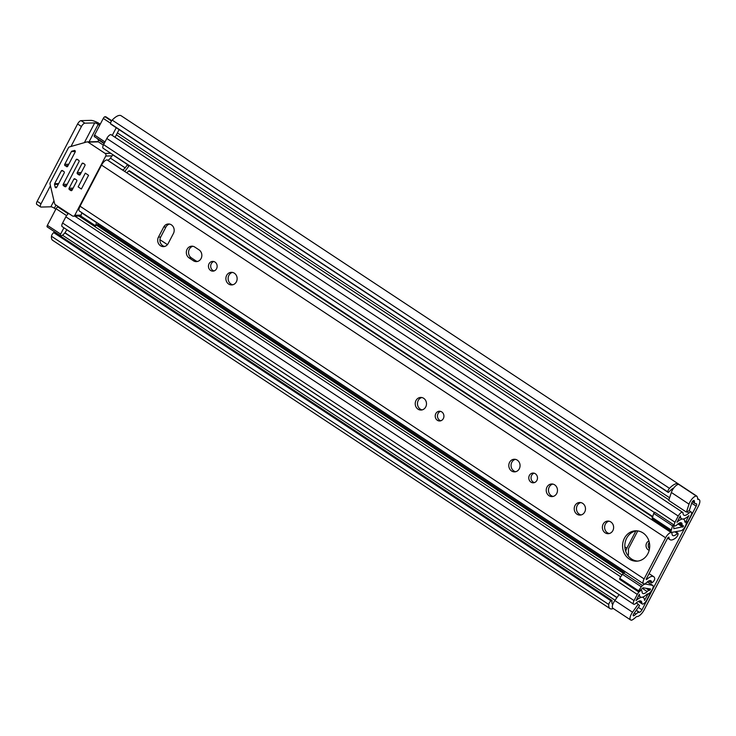 <?xml version="1.0" encoding="UTF-8"?>
<svg xmlns="http://www.w3.org/2000/svg" width="736" height="736" viewBox="0 0 736 736"><rect width="100%" height="100%" fill="white"/><g stroke="black" fill="none" stroke-linecap="round" stroke-linejoin="round"><path stroke-width="1.1" d="M53.673 232.622L610.963 600.852A2.87 1.095 123.5 0 0 609.288 602.94A2.87 1.095 123.5 0 0 608.764 604.495L51.474 236.265A2.87 1.095 -56.5 0 1 51.998 234.71A2.87 1.095 -56.5 0 1 53.673 232.622L53.986 232.383A1.527 0.589 -56.5 0 1 54.63 232.199L611.92 600.429A1.527 0.589 123.5 0 0 611.276 600.613L53.986 232.383M111.099 121.67A2.87 1.095 -56.5 0 1 112.203 120.106L669.493 488.336A2.87 1.095 123.5 0 0 668.389 489.9A2.87 1.095 123.5 0 0 667.892 491.961L110.602 123.731A2.87 1.095 -56.5 0 1 111.099 121.67M648.922 540.997A4.876 4.352 -91.5 0 0 646.042 545.109A4.876 4.352 -91.5 0 0 648.177 549.801A4.876 4.352 -91.5 0 0 649.18 550.28M649.29 542.368A4.876 4.352 -91.5 0 0 649.474 548.89M686.403 512.09L668.72 500.406L671.352 492.467A6.882 2.631 123.5 0 1 672.226 490.424A6.882 2.631 123.5 0 1 678.785 484.454L696.468 496.138A6.882 2.631 123.5 0 0 689.908 502.108A6.882 2.631 123.5 0 0 689.034 504.151L686.403 512.09L689.282 510.554L691.904 502.614A1.914 0.736 -56.5 0 1 692.153 502.044A1.914 0.736 -56.5 0 1 694.066 500.434A1.914 0.736 -56.5 0 1 694.168 500.535A9.559 3.662 -56.5 0 1 694.499 502.062A6.882 2.631 123.5 0 0 695.088 503.544A6.882 2.631 123.5 0 0 695.787 503.728L696.173 503.718A2.87 1.095 -56.5 0 1 696.458 503.792A2.87 1.095 -56.5 0 1 696.173 506.147L641.994 609.785A2.87 1.095 -56.5 0 1 639.409 612.288L639.032 612.297A6.882 2.631 123.5 0 0 635.941 614.072A9.559 3.662 -56.5 0 1 633.972 615.664A1.914 0.736 -56.5 0 1 633.319 615.793A1.914 0.736 -56.5 0 1 633.512 614.22A1.914 0.736 -56.5 0 1 633.862 613.649L639.575 605.636L638.241 604.21L632.528 612.232A6.882 2.631 123.5 0 0 631.267 614.284A6.882 2.631 123.5 0 0 630.577 619.942A6.882 2.631 123.5 0 0 631.672 620.071L631.387 620.117M619.086 594.605L614.845 600.548A6.882 2.631 123.5 0 0 613.585 602.6A6.882 2.631 123.5 0 0 612.895 608.258L630.577 619.942M110.676 123.961L667.892 491.961M673.688 488.106A9.559 3.662 123.5 0 0 669.153 491.731L669.116 491.768A1.527 0.589 123.5 0 1 668.067 492.347L110.777 124.117M611.92 600.429A1.527 0.589 123.5 0 1 612.03 600.972L612.021 601.018A9.559 3.662 123.5 0 0 612.711 604.422A9.559 3.662 123.5 0 0 612.766 604.458M89.056 141.836L98.21 124.329L99.682 125.295M55.816 209.19L54.354 208.224L56 205.068M696.468 496.138L696.56 495.963A14.527 5.557 -56.5 0 1 697.664 498.99A1.914 0.736 123.5 0 0 697.829 499.404A1.914 0.736 123.5 0 0 698.022 499.45L698.409 499.44A7.838 2.999 -56.5 0 1 699.2 499.643A7.838 2.999 -56.5 0 1 698.418 506.092L644.239 609.721A7.838 2.999 -56.5 0 1 637.174 616.566L636.796 616.575A1.914 0.736 123.5 0 0 635.941 617.072A14.527 5.557 -56.5 0 1 631.58 620.246M678.408 484.417L678.583 484.076A14.527 5.557 123.5 0 0 678.445 483.984L121.155 115.754A14.527 5.557 123.5 0 0 112.203 120.106M678.445 483.984A14.527 5.557 123.5 0 0 669.493 488.336M678.583 484.076L696.56 495.963M608.764 604.495A14.527 5.557 123.5 0 0 609.969 608.571A14.527 5.557 123.5 0 0 613.281 608.506M51.474 236.265A14.527 5.557 123.5 0 0 52.679 240.341L609.969 608.571M98.21 124.329A2.87 0.69 27.6 0 0 94.705 122.903L84.401 142.628M100.28 124.154A7.838 1.877 27.6 0 0 90.878 120.373L81.043 120.64L84.879 123.17L94.705 122.903M53.967 200.827L50.848 206.798A2.87 0.69 -152.4 0 1 54.354 208.224M50.848 206.798L41.023 207.064A3.827 1.463 123.5 0 1 40.627 206.963A3.827 1.463 123.5 0 1 41.014 203.817L50.444 185.776M40.627 206.963L36.8 204.433A3.827 1.463 -56.5 0 1 37.186 201.287L77.602 123.97A3.827 1.463 -56.5 0 1 81.043 120.64M84.879 123.17A3.827 1.463 123.5 0 0 81.429 126.5L77.602 123.97M70.987 146.482L81.429 126.5M636.3 602.922L638.241 604.21M160.476 245.741A6.311 5.63 -91.5 0 0 163.484 246.624A6.311 5.63 -91.5 0 0 168.176 243.533L173.42 233.496A6.311 5.63 -91.5 0 0 173.402 227.093A6.311 5.63 -91.5 0 0 168.388 223.974A6.311 5.63 -91.5 0 0 163.696 227.065L158.452 237.102A6.311 5.63 -91.5 0 0 160.476 245.741M169.519 224.075A6.311 5.63 -91.5 0 0 165.94 227.01L160.696 237.047A6.311 5.63 -91.5 0 0 162.72 245.686A6.311 5.63 -91.5 0 0 164.606 246.468M214.986 262.062A4.876 4.352 -91.5 0 0 212.667 261.39A4.876 4.352 -91.5 0 0 208.582 265.034A4.876 4.352 -91.5 0 0 210.606 270.452A4.876 4.352 -91.5 0 0 212.925 271.133A4.876 4.352 -91.5 0 0 217.01 267.49A4.876 4.352 -91.5 0 0 214.986 262.062M213.79 261.519A4.876 4.352 -91.5 0 0 210.717 265.595A4.876 4.352 -91.5 0 0 212.842 270.397A4.876 4.352 -91.5 0 0 214.047 270.94M234.352 273.194A6.311 5.63 -91.5 0 0 231.343 272.32A6.311 5.63 -91.5 0 0 226.053 277.03A6.311 5.63 -91.5 0 0 228.675 284.059A6.311 5.63 -91.5 0 0 231.684 284.933A6.311 5.63 -91.5 0 0 236.964 280.223A6.311 5.63 -91.5 0 0 234.352 273.194M232.466 272.412A6.311 5.63 -91.5 0 0 228.188 277.592A6.311 5.63 -91.5 0 0 230.911 283.995A6.311 5.63 -91.5 0 0 232.797 284.777M441.766 411.912A4.876 4.352 -91.5 0 0 439.438 411.231A4.876 4.352 -91.5 0 0 435.353 414.874A4.876 4.352 -91.5 0 0 437.377 420.302A4.876 4.352 -91.5 0 0 439.705 420.974A4.876 4.352 -91.5 0 0 443.79 417.33A4.876 4.352 -91.5 0 0 441.766 411.912M440.57 411.369A4.876 4.352 -91.5 0 0 437.497 415.435A4.876 4.352 -91.5 0 0 439.622 420.238A4.876 4.352 -91.5 0 0 440.818 420.78M423.697 398.314A6.311 5.63 -91.5 0 0 420.688 397.431A6.311 5.63 -91.5 0 0 415.398 402.141A6.311 5.63 -91.5 0 0 418.02 409.17A6.311 5.63 -91.5 0 0 421.029 410.044A6.311 5.63 -91.5 0 0 426.319 405.334A6.311 5.63 -91.5 0 0 423.697 398.314M421.811 397.532A6.311 5.63 -91.5 0 0 417.533 402.702A6.311 5.63 -91.5 0 0 420.265 409.106A6.311 5.63 -91.5 0 0 422.142 409.888M535.339 473.736A4.876 4.352 -91.5 0 0 533.011 473.055A4.876 4.352 -91.5 0 0 528.926 476.698A4.876 4.352 -91.5 0 0 530.95 482.126A4.876 4.352 -91.5 0 0 533.269 482.798A4.876 4.352 -91.5 0 0 537.354 479.164A4.876 4.352 -91.5 0 0 535.339 473.736M534.134 473.193A4.876 4.352 -91.5 0 0 531.061 477.259A4.876 4.352 -91.5 0 0 533.195 482.062A4.876 4.352 -91.5 0 0 534.391 482.604M517.27 460.138A6.311 5.63 -91.5 0 0 514.262 459.255A6.311 5.63 -91.5 0 0 508.972 463.974A6.311 5.63 -91.5 0 0 511.594 470.994A6.311 5.63 -91.5 0 0 514.602 471.868A6.311 5.63 -91.5 0 0 519.883 467.158A6.311 5.63 -91.5 0 0 517.27 460.138M515.384 459.356A6.311 5.63 -91.5 0 0 511.106 464.526A6.311 5.63 -91.5 0 0 513.829 470.93A6.311 5.63 -91.5 0 0 515.715 471.712M554.696 484.868A6.311 5.63 -91.5 0 0 551.687 483.984A6.311 5.63 -91.5 0 0 546.397 488.704A6.311 5.63 -91.5 0 0 549.019 495.724A6.311 5.63 -91.5 0 0 552.028 496.598A6.311 5.63 -91.5 0 0 557.308 491.887A6.311 5.63 -91.5 0 0 554.696 484.868M552.81 484.086A6.311 5.63 -91.5 0 0 548.532 489.256A6.311 5.63 -91.5 0 0 551.264 495.659A6.311 5.63 -91.5 0 0 553.141 496.441M582.691 503.369A6.311 5.63 -91.5 0 0 579.683 502.486A6.311 5.63 -91.5 0 0 574.393 507.196A6.311 5.63 -91.5 0 0 577.015 514.225A6.311 5.63 -91.5 0 0 580.023 515.099A6.311 5.63 -91.5 0 0 585.313 510.388A6.311 5.63 -91.5 0 0 582.691 503.369M580.805 502.587A6.311 5.63 -91.5 0 0 576.527 507.757A6.311 5.63 -91.5 0 0 579.26 514.16A6.311 5.63 -91.5 0 0 581.136 514.942M610.834 521.962A6.311 5.63 -91.5 0 0 607.826 521.079A6.311 5.63 -91.5 0 0 602.545 525.798A6.311 5.63 -91.5 0 0 605.158 532.818A6.311 5.63 -91.5 0 0 608.166 533.692A6.311 5.63 -91.5 0 0 613.456 528.982A6.311 5.63 -91.5 0 0 610.834 521.962M608.948 521.18A6.311 5.63 -91.5 0 0 604.67 526.36A6.311 5.63 -91.5 0 0 607.402 532.754A6.311 5.63 -91.5 0 0 609.288 533.536M642.979 532.91A15.198 13.561 -91.5 0 0 635.729 530.794A15.198 13.561 -91.5 0 0 622.996 542.147A15.198 13.561 -91.5 0 0 629.308 559.066A15.198 13.561 -91.5 0 0 636.548 561.182A15.198 13.561 -91.5 0 0 649.29 549.82A15.198 13.561 -91.5 0 0 642.979 532.91M636.852 530.812A15.198 13.561 -91.5 0 0 625.112 542.699A15.198 13.561 -91.5 0 0 631.543 559.001A15.198 13.561 -91.5 0 0 637.67 561.099M643.512 583.786L79.442 211.076A5.925 2.272 123.5 0 1 80.04 206.209L101.54 165.085A5.925 2.272 123.5 0 1 107.152 159.933L122.627 170.154A5.925 2.272 123.5 0 1 122.949 170.292L671.545 532.772A5.925 2.272 123.5 0 0 665.602 537.786L644.11 578.91A5.925 2.272 123.5 0 0 643.512 583.786A5.925 2.272 123.5 0 0 646.64 582.526A8.124 3.11 -56.5 0 1 650.937 580.805A8.124 3.11 -56.5 0 1 651.627 582.746L652.832 582.185A2.87 1.095 123.5 0 0 654.7 578.395A13.092 5.014 -56.5 0 0 653.678 576.665A13.092 5.014 -56.5 0 0 646.76 579.434L646.254 579.637L646.346 578.855L667.846 537.731L668.886 537.105A13.092 5.014 -56.5 0 0 669.999 539.663A13.092 5.014 -56.5 0 0 675.952 537.74A2.87 1.095 123.5 0 0 678.058 533.94L677.957 533.195L677.405 533.434A8.124 3.11 -56.5 0 1 672.741 535.514A8.124 3.11 -56.5 0 1 672.051 533.931A5.925 2.272 123.5 0 0 671.545 532.772M129.444 170.899L128.809 170.954A8.124 3.11 -56.5 0 1 126.601 172.702M107.152 159.933L107.502 160.08A3.827 1.463 -56.5 0 0 110.418 158.111L112.82 154.882L127.558 164.625L128.726 166.262L126.325 169.482A8.952 3.422 -56.5 0 1 124.688 171.433M95.56 225.814L96.508 222.631L81.779 212.897L80.831 216.08L95.56 225.814L98.606 223.735M193.384 260.737A6.311 5.63 -91.5 0 0 196.392 261.611A6.311 5.63 -91.5 0 0 201.673 256.901A6.311 5.63 -91.5 0 0 199.06 249.881L194.782 247.057A6.311 5.63 -91.5 0 0 191.774 246.183A6.311 5.63 -91.5 0 0 186.493 250.893A6.311 5.63 -91.5 0 0 189.106 257.913L193.384 260.737L195.62 260.673A6.311 5.63 -91.5 0 0 197.506 261.455M192.896 246.275A6.311 5.63 -91.5 0 0 188.618 251.454A6.311 5.63 -91.5 0 0 191.351 257.848L195.62 260.673M121.891 169.666L122.24 169.823A3.827 1.463 -56.5 0 0 125.157 167.845L127.558 164.625M625.775 551.43A5.925 2.272 -56.5 0 1 626.86 548.2L635.867 530.978M628.102 555.763A5.925 2.272 123.5 0 0 628.443 553.941L628.434 549.194A1.72 0.662 -56.5 0 1 628.756 548.154L637.772 530.914M684.784 521.41L687.58 521.944L690.837 515.706A4.398 1.684 123.5 0 0 691.279 512.09A4.398 1.684 123.5 0 0 688.896 513.075A9.366 3.588 -56.5 0 1 683.827 515.172A9.366 3.588 -56.5 0 1 683.026 513.231A4.398 1.684 123.5 0 0 682.649 512.32A4.398 1.684 123.5 0 0 678.242 516.046L675.013 522.22A4.398 1.684 123.5 0 0 674.572 525.835A4.398 1.684 123.5 0 0 677.028 524.777A7.93 3.036 -56.5 0 1 681.453 522.873A7.93 3.036 -56.5 0 1 682.134 524.639A4.398 1.684 123.5 0 0 682.511 525.624A4.398 1.684 123.5 0 0 682.962 525.734L683.468 525.743L683.256 526.626L678.546 523.517M98.753 139.904L97.86 141.634M685.676 521.999L688.859 515.642A13.57 5.198 -56.5 0 1 681.508 518.678A13.57 5.198 -56.5 0 1 680.349 515.872L677 522.284A12.135 4.646 -56.5 0 1 683.772 519.368A12.135 4.646 -56.5 0 1 684.82 522.072L685.28 522.109A4.968 1.904 -56.5 0 1 685.786 522.238A4.968 1.904 -56.5 0 1 685.29 526.323L685.161 526.571A4.775 1.831 123.5 0 1 681.048 530.72L672.198 532.303A5.161 1.978 123.5 0 1 671.462 532.183A5.161 1.978 123.5 0 1 671.02 531.07L652.16 518.604L653.697 513.388L654.828 512.293L673.688 524.759L673.78 528.678L683.256 526.626M649.465 588.791L650.422 589.435L649.18 590.364A4.398 1.684 123.5 0 0 647.165 591.532A7.93 3.036 -56.5 0 1 642.74 593.437A7.93 3.036 -56.5 0 1 642.059 591.67A4.398 1.684 123.5 0 0 641.682 590.686A4.398 1.684 123.5 0 0 637.275 594.412L634.046 600.585A4.398 1.684 123.5 0 0 633.604 604.201A4.398 1.684 123.5 0 0 635.987 603.216A9.366 3.588 -56.5 0 1 641.056 601.119A9.366 3.588 -56.5 0 1 641.856 603.06A4.398 1.684 123.5 0 0 642.234 603.971A4.398 1.684 123.5 0 0 646.64 600.245L649.897 594.007L647.846 593.961M644.561 583.869L652.492 585.341A4.775 1.831 123.5 0 1 652.804 585.451A4.775 1.831 123.5 0 1 652.317 589.38L652.188 589.628A4.968 1.904 -56.5 0 1 647.717 593.97L647.202 594.026A12.135 4.646 -56.5 0 1 640.421 596.951A12.135 4.646 -56.5 0 1 639.382 594.237L636.033 600.65A13.57 5.198 -56.5 0 1 643.374 597.614A13.57 5.198 -56.5 0 1 644.534 600.42L648.002 594.062M654.525 512.587L103.141 148.258A4.398 1.684 -56.5 0 1 103.583 144.642L106.812 138.469A4.398 1.684 -56.5 0 1 111.219 134.752L682.649 512.32M633.604 604.201L62.174 226.624A4.398 1.684 -56.5 0 1 62.615 223.008L65.844 216.835A4.398 1.684 -56.5 0 1 68.678 213.44M638.6 590.815L619.74 578.349L622.417 574.301L641.277 586.758L638.6 590.815L638.6 591.873L643.016 587.806L650.449 588.947L650.422 589.435M104.337 143.207L94.383 136.629A1.914 0.736 -56.5 0 1 94.576 135.056L103.279 118.413A1.914 0.736 -56.5 0 1 105 116.748L105.432 116.73A5.732 2.199 -56.5 0 1 106.012 116.886L111.734 120.667M97.465 138.672A4.398 1.684 123.5 0 0 97.814 139.288L104.181 143.492M47.38 226.955A1.914 0.736 -56.5 0 1 47.187 226.909A1.914 0.736 -56.5 0 1 47.38 225.336L56.083 208.693A1.914 0.736 -56.5 0 1 57.997 207.074A1.914 0.736 -56.5 0 1 58.006 207.074L68.19 213.808L57.997 207.074M59.303 207.248A7.93 3.036 -56.5 0 1 58.089 207.129M649.032 593.437L649.897 594.007M645.067 584.2A5.161 1.978 123.5 0 0 642.546 585.534L641.277 586.758M622.417 574.301L623.686 573.068A5.161 1.978 -56.5 0 1 625.444 571.844M619.74 578.349L619.74 579.416L638.6 591.873M671.462 532.183L652.602 519.726A5.161 1.978 -56.5 0 1 652.16 518.604M653.697 513.388L672.557 525.854L673.688 524.759M672.557 525.854L671.02 531.07M671.02 529.874L652.151 517.408M47.38 225.336L60.646 234.094L63.94 227.792M60.646 234.094A1.914 0.736 123.5 0 0 60.453 235.667A1.914 0.736 123.5 0 0 60.646 235.722L61.079 235.713A5.732 2.199 -56.5 0 0 66.24 230.708L66.783 229.669M112.231 135.424L116.251 127.733M119.066 129.6A5.732 2.199 -56.5 0 1 118.698 130.364L115.074 137.301M58.254 184.322L54.528 184.423L55.145 187.036A0.957 0.856 88.5 0 0 56.709 187.294L64.234 172.886A0.957 0.856 88.5 0 0 63.931 171.571L62.459 170.605A0.957 0.856 88.5 0 0 61.29 170.936L54.62 183.696L58.641 183.586M55.384 204.663A1.914 1.702 88.5 0 1 54.593 203.486L50.048 184.074A1.914 1.702 88.5 0 1 50.223 182.629L68.43 147.798A1.914 1.702 88.5 0 1 69.469 146.924L86.774 141.947A1.914 1.702 88.5 0 1 88.062 142.149L105.138 153.428A1.914 1.702 88.5 0 1 105.754 156.05L74.787 215.271A1.914 1.702 88.5 0 1 72.459 215.942L55.384 204.663M68.052 165.582L65.035 165.664L67.418 166.612M74.64 150.475L71.926 151.156L75.265 151.064M103.344 145.13L98.412 141.873A1.914 1.702 -91.5 0 0 97.502 141.606L87.152 141.882M72.413 189.483L69.396 189.566L70.868 190.541A0.957 0.856 88.5 0 0 72.036 190.21L76.765 181.157A0.957 0.856 88.5 0 0 76.452 179.851L74.98 178.876A0.957 0.856 88.5 0 0 73.812 179.216L69.083 188.26L73.103 188.149M80.583 173.862L77.565 173.944L79.037 174.92A0.957 0.856 88.5 0 0 80.206 174.579L84.934 165.536A0.957 0.856 88.5 0 0 84.622 164.22L83.15 163.245A0.957 0.856 88.5 0 0 81.981 163.585L77.252 172.629L81.273 172.528M66.516 185.592L63.498 185.674L64.97 186.65A0.957 0.856 88.5 0 0 66.139 186.309L79.037 161.635A0.957 0.856 88.5 0 0 78.734 160.328L77.262 159.353A0.957 0.856 88.5 0 0 76.093 159.694L63.195 184.368L67.215 184.258M54.528 184.423A0.957 0.856 88.5 0 1 54.62 183.696M75.32 151.487L71.401 151.598A0.957 0.856 88.5 0 1 71.926 151.156M65.035 165.664A0.957 0.856 88.5 0 1 64.731 164.358L68.752 164.248M74.253 150.484A0.957 0.856 88.5 0 1 75.21 151.901L67.675 166.299A0.957 0.856 88.5 0 1 66.507 166.64M69.396 189.566A0.957 0.856 88.5 0 1 69.083 188.26M77.565 173.944A0.957 0.856 88.5 0 1 77.252 172.629M63.498 185.674A0.957 0.856 88.5 0 1 63.195 184.368M71.401 151.598L64.731 164.358M85.312 173.144L78.136 186.88L81.374 189.023L88.559 175.288L85.312 173.144M614.845 600.548L632.528 612.232M633.972 615.664L633.172 615.14M66.764 229.706L619.059 594.633M638.342 607.366L641.994 609.785M671.214 489.661L672.262 490.351M691.711 503.203L696.173 506.147M692.889 501.004L694.499 502.062M62.486 235.17L615.048 600.272M634.322 613.005L635.941 614.072M64.832 232.898L616.897 597.669M636.171 610.411L639.032 612.297M64.961 232.723L617.026 597.494M636.3 610.227L639.409 612.288M697.664 498.953L698.409 499.44M37.186 201.287L41.014 203.817M671.352 492.467L689.034 504.151M128.809 170.954L652.354 516.884M674.94 531.815L677.405 533.434M648.885 580.925L651.627 582.746M646.245 579.094L646.76 579.434M80.04 206.209L644.11 578.91M101.54 165.085L665.602 537.786M125.157 167.845L110.418 158.111M122.24 169.823L107.502 160.08M191.351 257.848L189.106 257.913M160.696 237.047L158.452 237.102M165.94 227.01L163.696 227.065M624.855 546.876L626.86 548.2M98.688 140.033L104.116 143.621M678.804 523.342L683.385 526.378M97.686 224.554L624.312 572.516M648.802 588.69L650.293 589.683M159.942 239.697L167.44 244.646M116.389 134.789L668.904 499.864M686.955 511.796L688.896 513.075M638.958 601.137L641.856 603.06M677.966 523.949L682.769 527.123M647.34 581.928L652.492 585.341M106.812 138.469L678.242 516.046M103.583 144.642L675.013 522.22M679.567 522.937L682.134 524.639M62.615 223.008L634.046 600.585M65.844 216.835L637.275 594.412M78.908 216.053L622.012 574.908M642.289 588.303L647.165 591.532M96.563 225.225L623.41 573.335M646.006 588.266L649.18 590.364M96.793 225.078L623.585 573.16M646.585 588.358L649.603 590.346M684.811 521.796L685.28 522.109M623.686 573.068L642.546 585.534M66.58 215.62L56.083 208.693M94.576 135.056L104.99 141.947M110.575 123.234L103.279 118.413M105 116.748L111.476 121.026M105.432 116.73L111.624 120.824M55.145 187.036L56.865 186.99M88.062 142.149L98.412 141.873M81.126 215.096L74.787 215.271M110.731 153.281L105.138 153.428M105.754 156.05L112.084 155.876M70.868 190.541L71.769 190.514M79.037 174.92L79.939 174.892M64.97 186.65L65.872 186.622M62.9 170.89L61.29 170.936M75.422 179.17L73.812 179.216M83.591 163.539L81.981 163.585M77.703 159.648L76.093 159.694M672.566 488.667L673.063 488.998M692.337 501.731L695.088 503.544M697.654 498.631L699.2 499.643M667.644 538.108L669.999 539.663M649.078 573.62L653.678 576.665M129.361 170.715L652.538 516.405M675.666 531.677L677.957 533.195M648.738 580.998L651.71 582.967M117.383 132.894L669.594 497.766M689.098 510.655L691.279 512.09M673.688 525.256L674.572 525.835M678.942 523.259L682.511 525.624M638.37 601.413L642.234 603.971M74.86 216.163L620.733 576.849M640.578 589.959L641.682 590.686M679.448 517.316L681.508 518.678M683.238 519.009L683.772 519.368M684.802 521.585L685.786 522.238M642.611 597.108L643.374 597.614M638.489 595.672L640.421 596.951M652.804 585.451L647.395 581.882M47.187 226.909L60.453 235.667M73.37 216.209L80.85 216.007"/></g></svg>

